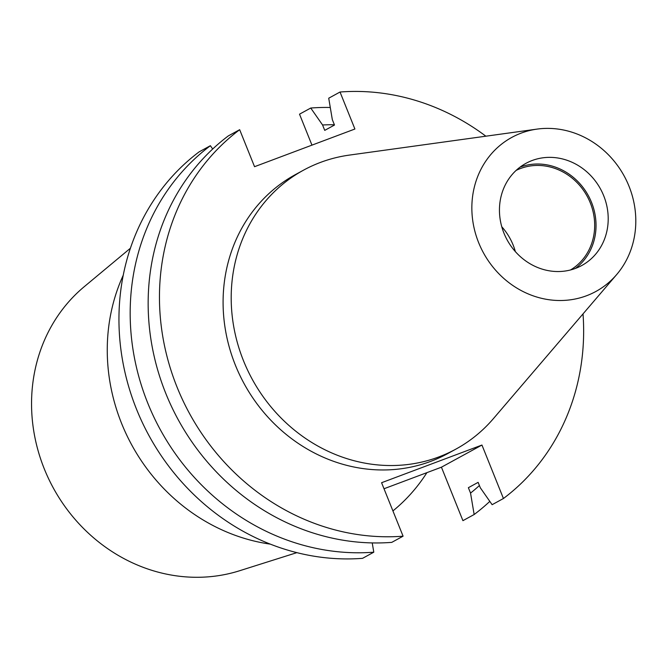 <?xml version="1.0" encoding="UTF-8"?>
<svg xmlns="http://www.w3.org/2000/svg" width="669" height="669" viewBox="0 0 669 669"><rect width="100%" height="100%" fill="white"/><g stroke="black" fill="none" stroke-linecap="round" stroke-linejoin="round"><path stroke-width="1" d="M270.293 544.131A185.497 169.458 -118.7 0 1 123.255 275.185M296.852 552.653L239.544 570.766A164.474 150.249 -118.7 0 1 53.361 488.069A164.474 150.249 -118.7 0 1 84.235 286.692L130.413 248.232M501.783 226.774A56.756 51.856 -118.7 0 1 515.356 251.611M516.125 170.411A56.756 51.856 -118.7 0 1 520.515 168.513A56.756 51.856 -118.7 0 1 588.36 198.551A56.756 51.856 -118.7 0 1 570.548 269.95M520.056 167.133A58.211 53.177 -118.7 0 1 588.319 195.591A58.211 53.177 -118.7 0 1 575.432 268.411M532.148 160.51A58.211 53.177 -118.7 0 1 602.192 192.287A58.211 53.177 -118.7 0 1 581.754 265.526A58.211 53.177 -118.7 0 1 575.516 268.386A58.211 53.177 -118.7 0 1 505.463 236.609A58.211 53.177 -118.7 0 1 525.901 163.37A58.211 53.177 -118.7 0 1 532.148 160.51M586.521 295.757A87.756 80.171 -118.7 0 1 478.653 242.671A87.756 80.171 -118.7 0 1 521.143 133.131A87.756 80.171 -118.7 0 1 537.098 129.1A87.756 80.171 -118.7 0 1 624.169 175.989A87.756 80.171 -118.7 0 1 616.642 274.599A87.756 80.171 -118.7 0 1 586.521 295.757M616.642 274.599L493.421 418.61A158.929 145.19 -118.7 0 1 455.898 449.116A158.929 145.19 -118.7 0 1 438.856 456.927A158.929 145.19 -118.7 0 1 247.614 370.174A158.929 145.19 -118.7 0 1 303.417 170.227A158.929 145.19 -118.7 0 1 320.459 162.416A158.929 145.19 -118.7 0 1 349.352 155.099L537.098 129.1M455.898 449.116L447.795 453.549A158.929 145.19 -118.7 0 1 430.752 461.359A158.929 145.19 -118.7 0 1 239.51 374.607A158.929 145.19 -118.7 0 1 295.313 174.651L303.417 170.227M334.383 124.769A207.097 189.193 -118.7 0 0 322.567 124.978L324.733 130.371L334.492 125.036L332.326 119.642L328.722 98.209L340.028 92.021A227.042 207.415 -118.7 0 1 485.861 136.192M583.017 313.903A227.042 207.415 -118.7 0 1 503.439 498.505L481.948 445.044L381.581 482.717L403.081 536.187A227.042 207.415 -118.7 0 1 177.051 387.108A227.042 207.415 -118.7 0 1 239.669 129.694L228.355 135.882A227.042 207.415 -118.7 0 0 165.745 393.297A227.042 207.415 -118.7 0 0 391.766 542.367L403.081 536.187M479.414 485.527A207.097 189.193 -118.7 0 1 470.541 493.086L468.375 487.693L478.134 482.357L480.3 487.751L492.125 504.694L503.439 498.505M322.567 124.978L310.742 108.035A227.042 207.415 -118.7 0 1 330.277 107.483M470.541 493.086L474.154 514.52A227.042 207.415 -118.7 0 0 489.817 501.382M311.963 145.14L299.52 114.173L310.742 108.035M384.006 488.755L441.431 467.196L462.923 520.658L474.154 514.52M340.028 92.021L354.904 129.017L254.546 166.69L239.669 129.694M372.232 542.919L373.787 552.193A227.042 207.415 -118.7 0 1 147.765 403.123A227.042 207.415 -118.7 0 1 210.384 145.708L212.692 149.02M373.787 552.193L362.565 558.331A227.042 207.415 -118.7 0 1 136.543 409.261A227.042 207.415 -118.7 0 1 199.153 151.846L210.384 145.708M426.897 472.649A185.497 169.458 -118.7 0 1 392.92 510.907M441.431 467.196L481.948 445.044"/></g></svg>

